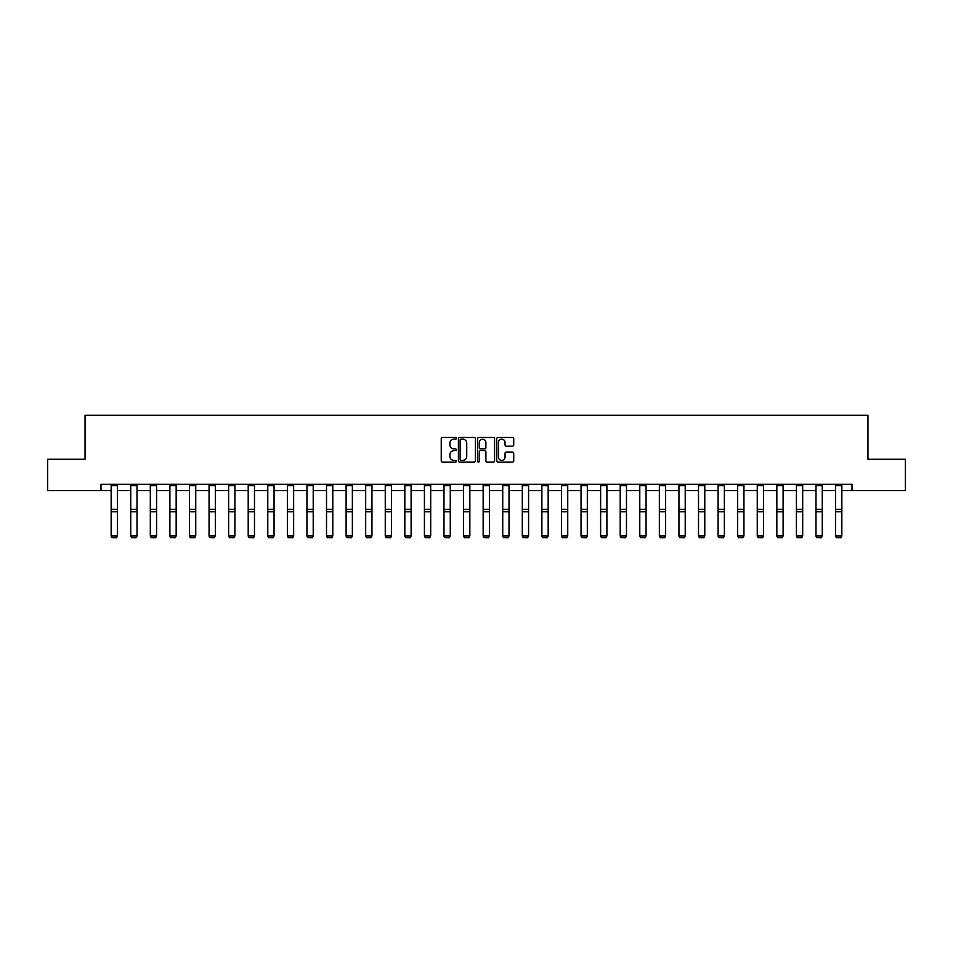 <?xml version="1.0" encoding="UTF-8"?>
<svg xmlns="http://www.w3.org/2000/svg" width="953" height="953" viewBox="0 0 953 953"><rect width="100%" height="100%" fill="white"/><g stroke="black" fill="none" stroke-linecap="round" stroke-linejoin="round"><path stroke-width="1.43" d="M456.416 438.332A0.858 0.858 0 0 0 455.558 437.475L442.466 437.475A1.227 1.227 0 0 0 441.239 438.702L441.239 460.871A1.227 1.227 0 0 0 442.466 462.11L455.558 462.11A0.858 0.858 0 0 0 456.416 461.24A0.858 0.858 0 0 0 455.558 460.382L453.866 460.382A3.943 3.943 0 0 1 449.923 456.439L449.923 454.593A3.943 3.943 0 0 1 453.866 450.65L455.558 450.65A0.858 0.858 0 0 0 456.416 449.792A0.858 0.858 0 0 0 455.558 448.923L453.866 448.923A3.943 3.943 0 0 1 449.923 444.98L449.923 443.133A3.943 3.943 0 0 1 453.866 439.19L455.558 439.19A0.858 0.858 0 0 0 456.416 438.332M512.5 446.159A1.227 1.227 0 0 0 513.738 444.92L513.738 438.702A1.227 1.227 0 0 0 512.5 437.475L497.966 437.475A1.227 1.227 0 0 0 496.739 438.702L496.739 460.871A1.227 1.227 0 0 0 497.966 462.11L512.5 462.11A1.227 1.227 0 0 0 513.738 460.871L513.738 453.366A1.227 1.227 0 0 0 512.5 452.127L506.281 452.127A1.227 1.227 0 0 0 505.054 453.366L505.054 457.083A3.3 3.3 0 0 1 501.754 460.382A3.3 3.3 0 0 1 498.455 457.083L498.455 442.49A3.3 3.3 0 0 1 501.754 439.19A3.3 3.3 0 0 1 505.054 442.49L505.054 444.92A1.227 1.227 0 0 0 506.281 446.159L512.5 446.159M100.994 490.581L47.65 490.581L47.65 459.203L85.055 459.203L85.055 415.27L867.945 415.27L867.945 459.203L905.35 459.203L905.35 490.581L852.006 490.581L852.006 484.303L100.994 484.303L100.994 490.581L111.156 490.581M475.428 438.702A1.227 1.227 0 0 0 474.189 437.475L459.656 437.475A1.227 1.227 0 0 0 458.417 438.702L458.417 460.871A1.227 1.227 0 0 0 459.656 462.11L474.189 462.11A1.227 1.227 0 0 0 475.428 460.871L475.428 438.702M478.811 437.475L493.344 437.475A1.227 1.227 0 0 1 494.583 438.702L494.583 460.871A1.227 1.227 0 0 1 493.344 462.11L487.126 462.11A1.227 1.227 0 0 1 485.899 460.871L485.899 451.889A1.227 1.227 0 0 0 484.66 450.65L480.538 450.65A1.227 1.227 0 0 0 479.299 451.889L479.299 461.24A0.858 0.858 0 0 1 478.442 462.11A0.858 0.858 0 0 1 477.572 461.24L477.572 438.702A1.227 1.227 0 0 1 478.811 437.475M117.433 490.581L130.74 490.581M137.006 490.581L150.312 490.581M156.59 490.581L169.896 490.581M176.162 490.581L189.468 490.581M195.746 490.581L209.052 490.581M215.33 490.581L228.625 490.581M234.903 490.581L248.209 490.581M254.487 490.581L267.781 490.581M274.059 490.581L287.365 490.581M293.643 490.581L306.937 490.581M313.215 490.581L326.522 490.581M332.8 490.581L346.106 490.581M352.372 490.581L365.678 490.581M371.956 490.581L385.262 490.581M391.528 490.581L404.834 490.581M411.112 490.581L424.419 490.581M430.696 490.581L443.991 490.581M450.269 490.581L463.575 490.581M469.853 490.581L483.147 490.581M489.425 490.581L502.731 490.581M509.009 490.581L522.304 490.581M528.581 490.581L541.888 490.581M548.166 490.581L561.472 490.581M567.738 490.581L581.044 490.581M587.322 490.581L600.628 490.581M606.894 490.581L620.2 490.581M626.478 490.581L639.785 490.581M646.063 490.581L659.357 490.581M665.635 490.581L678.941 490.581M685.219 490.581L698.513 490.581M704.791 490.581L718.097 490.581M724.375 490.581L737.67 490.581M743.948 490.581L757.254 490.581M763.532 490.581L776.838 490.581M783.104 490.581L796.41 490.581M802.688 490.581L815.994 490.581M822.26 490.581L835.567 490.581M841.844 490.581L852.006 490.581M461.014 439.19A0.858 0.858 0 0 0 460.144 440.06L460.144 459.525A0.858 0.858 0 0 0 461.014 460.382L462.801 460.382A3.943 3.943 0 0 0 466.732 456.439L466.732 443.133A3.943 3.943 0 0 0 462.801 439.19L461.014 439.19M485.899 442.549A3.3 3.3 0 0 0 482.599 439.262A3.3 3.3 0 0 0 479.299 442.549L479.299 447.696A1.227 1.227 0 0 0 480.538 448.923L484.66 448.923A1.227 1.227 0 0 0 485.899 447.696L485.899 442.549M111.156 536.17L112.097 537.73L111.156 535.943L117.433 535.943L116.492 537.73L112.097 537.635L116.492 537.73M117.433 485.673L111.156 485.673L111.156 484.327L117.433 484.327L117.433 535.943L116.492 537.635M111.156 485.673L111.156 535.943L112.097 537.635M130.74 536.17L131.681 537.73L130.74 535.943L137.006 535.943L136.065 537.73L131.681 537.635L136.065 537.73M150.312 536.17L151.253 537.73L150.312 535.943L156.59 535.943L155.649 537.73L151.253 537.635L155.649 537.73M137.006 485.673L130.74 485.673L130.74 484.327L137.006 484.327L137.006 535.943L136.065 537.635M130.74 485.673L130.74 535.943L131.681 537.635M156.59 485.673L150.312 485.673L150.312 484.327L156.59 484.327L156.59 535.943L155.649 537.635M150.312 485.673L150.312 535.943L151.253 537.635M169.896 536.17L170.837 537.73L169.896 535.943L176.162 535.943L175.221 537.73L170.837 537.635L175.221 537.73M189.468 536.17L190.409 537.73L189.468 535.943L195.746 535.943L194.805 537.73L190.409 537.635L194.805 537.73M209.052 536.17L209.994 537.73L209.052 535.943L215.33 535.943L214.377 537.73L209.994 537.635L214.377 537.73M176.162 485.673L169.896 485.673L169.896 484.327L176.162 484.327L176.162 535.943L175.221 537.635M169.896 485.673L169.896 535.943L170.837 537.635M195.746 485.673L189.468 485.673L189.468 484.327L195.746 484.327L195.746 535.943L194.805 537.635M189.468 485.673L189.468 535.943L190.409 537.635M215.33 485.673L209.052 485.673L209.052 484.327L215.33 484.327L215.33 535.943L214.377 537.635M209.052 485.673L209.052 535.943L209.994 537.635M228.625 536.17L229.566 537.73L228.625 535.943L234.903 535.943L233.962 537.73L229.566 537.635L233.962 537.73M234.903 485.673L228.625 485.673L228.625 484.327L234.903 484.327L234.903 535.943L233.962 537.635M228.625 485.673L228.625 535.943L229.566 537.635M248.209 536.17L249.15 537.73L248.209 535.943L254.487 535.943L253.546 537.73L249.15 537.635L253.546 537.73M254.487 485.673L248.209 485.673L248.209 484.327L254.487 484.327L254.487 535.943L253.546 537.635M248.209 485.673L248.209 535.943L249.15 537.635M267.781 536.17L268.722 537.73L267.781 535.943L274.059 535.943L273.118 537.73L268.722 537.635L273.118 537.73M274.059 485.673L267.781 485.673L267.781 484.327L274.059 484.327L274.059 535.943L273.118 537.635M267.781 485.673L267.781 535.943L268.722 537.635M287.365 536.17L288.306 537.73L287.365 535.943L293.643 535.943L292.702 537.73L288.306 537.635L292.702 537.73M293.643 485.673L287.365 485.673L287.365 484.327L293.643 484.327L293.643 535.943L292.702 537.635M287.365 485.673L287.365 535.943L288.306 537.635M306.937 536.17L307.879 537.73L306.937 535.943L313.215 535.943L312.274 537.73L307.879 537.635L312.274 537.73M313.215 485.673L306.937 485.673L306.937 484.327L313.215 484.327L313.215 535.943L312.274 537.635M306.937 485.673L306.937 535.943L307.879 537.635M326.522 536.17L327.463 537.73L326.522 535.943L332.8 535.943L331.858 537.73L327.463 537.635L331.858 537.73M332.8 485.673L326.522 485.673L326.522 484.327L332.8 484.327L332.8 535.943L331.858 537.635M326.522 485.673L326.522 535.943L327.463 537.635M346.106 536.17L347.047 537.73L346.106 535.943L352.372 535.943L351.431 537.73L347.047 537.635L351.431 537.73M352.372 485.673L346.106 485.673L346.106 484.327L352.372 484.327L352.372 535.943L351.431 537.635M346.106 485.673L346.106 535.943L347.047 537.635M365.678 536.17L366.619 537.73L365.678 535.943L371.956 535.943L371.015 537.73L366.619 537.635L371.015 537.73M371.956 485.673L365.678 485.673L365.678 484.327L371.956 484.327L371.956 535.943L371.015 537.635M365.678 485.673L365.678 535.943L366.619 537.635M385.262 536.17L386.203 537.73L385.262 535.943L391.528 535.943L390.587 537.73L386.203 537.635L390.587 537.73M391.528 485.673L385.262 485.673L385.262 484.327L391.528 484.327L391.528 535.943L390.587 537.635M385.262 485.673L385.262 535.943L386.203 537.635M404.834 536.17L405.775 537.73L404.834 535.943L411.112 535.943L410.171 537.73L405.775 537.635L410.171 537.73M411.112 485.673L404.834 485.673L404.834 484.327L411.112 484.327L411.112 535.943L410.171 537.635M404.834 485.673L404.834 535.943L405.775 537.635M424.419 536.17L425.36 537.73L424.419 535.943L430.696 535.943L429.755 537.73L425.36 537.635L429.755 537.73M430.696 485.673L424.419 485.673L424.419 484.327L430.696 484.327L430.696 535.943L429.755 537.635M424.419 485.673L424.419 535.943L425.36 537.635M443.991 536.17L444.932 537.73L443.991 535.943L450.269 535.943L449.328 537.73L444.932 537.635L449.328 537.73M450.269 485.673L443.991 485.673L443.991 484.327L450.269 484.327L450.269 535.943L449.328 537.635M443.991 485.673L443.991 535.943L444.932 537.635M463.575 536.17L464.516 537.73L463.575 535.943L469.853 535.943L468.912 537.73L464.516 537.635L468.912 537.73M469.853 485.673L463.575 485.673L463.575 484.327L469.853 484.327L469.853 535.943L468.912 537.635M463.575 485.673L463.575 535.943L464.516 537.635M483.147 536.17L484.088 537.73L483.147 535.943L489.425 535.943L488.484 537.73L484.088 537.635L488.484 537.73M489.425 485.673L483.147 485.673L483.147 484.327L489.425 484.327L489.425 535.943L488.484 537.635M483.147 485.673L483.147 535.943L484.088 537.635M502.731 536.17L503.672 537.73L502.731 535.943L509.009 535.943L508.068 537.73L503.672 537.635L508.068 537.73M509.009 485.673L502.731 485.673L502.731 484.327L509.009 484.327L509.009 535.943L508.068 537.635M502.731 485.673L502.731 535.943L503.672 537.635M522.304 536.17L523.245 537.73L522.304 535.943L528.581 535.943L527.64 537.73L523.245 537.635L527.64 537.73M528.581 485.673L522.304 485.673L522.304 484.327L528.581 484.327L528.581 535.943L527.64 537.635M522.304 485.673L522.304 535.943L523.245 537.635M541.888 536.17L542.829 537.73L541.888 535.943L548.166 535.943L547.225 537.73L542.829 537.635L547.225 537.73M548.166 485.673L541.888 485.673L541.888 484.327L548.166 484.327L548.166 535.943L547.225 537.635M541.888 485.673L541.888 535.943L542.829 537.635M561.472 536.17L562.413 537.73L561.472 535.943L567.738 535.943L566.797 537.73L562.413 537.635L566.797 537.73M567.738 485.673L561.472 485.673L561.472 484.327L567.738 484.327L567.738 535.943L566.797 537.635M561.472 485.673L561.472 535.943L562.413 537.635M581.044 536.17L581.985 537.73L581.044 535.943L587.322 535.943L586.381 537.73L581.985 537.635L586.381 537.73M587.322 485.673L581.044 485.673L581.044 484.327L587.322 484.327L587.322 535.943L586.381 537.635M581.044 485.673L581.044 535.943L581.985 537.635M600.628 536.17L601.569 537.73L600.628 535.943L606.894 535.943L605.953 537.73L601.569 537.635L605.953 537.73M606.894 485.673L600.628 485.673L600.628 484.327L606.894 484.327L606.894 535.943L605.953 537.635M600.628 485.673L600.628 535.943L601.569 537.635M620.2 536.17L621.142 537.73L620.2 535.943L626.478 535.943L625.537 537.73L621.142 537.635L625.537 537.73M626.478 485.673L620.2 485.673L620.2 484.327L626.478 484.327L626.478 535.943L625.537 537.635M620.2 485.673L620.2 535.943L621.142 537.635M639.785 536.17L640.726 537.73L639.785 535.943L646.063 535.943L645.121 537.73L640.726 537.635L645.121 537.73M646.063 485.673L639.785 485.673L639.785 484.327L646.063 484.327L646.063 535.943L645.121 537.635M639.785 485.673L639.785 535.943L640.726 537.635M659.357 536.17L660.298 537.73L659.357 535.943L665.635 535.943L664.694 537.73L660.298 537.635L664.694 537.73M665.635 485.673L659.357 485.673L659.357 484.327L665.635 484.327L665.635 535.943L664.694 537.635M659.357 485.673L659.357 535.943L660.298 537.635M678.941 536.17L679.882 537.73L678.941 535.943L685.219 535.943L684.278 537.73L679.882 537.635L684.278 537.73M685.219 485.673L678.941 485.673L678.941 484.327L685.219 484.327L685.219 535.943L684.278 537.635M678.941 485.673L678.941 535.943L679.882 537.635M698.513 536.17L699.454 537.73L698.513 535.943L704.791 535.943L703.85 537.73L699.454 537.635L703.85 537.73M704.791 485.673L698.513 485.673L698.513 484.327L704.791 484.327L704.791 535.943L703.85 537.635M698.513 485.673L698.513 535.943L699.454 537.635M718.097 536.17L719.038 537.73L718.097 535.943L724.375 535.943L723.434 537.73L719.038 537.635L723.434 537.73M724.375 485.673L718.097 485.673L718.097 484.327L724.375 484.327L724.375 535.943L723.434 537.635M718.097 485.673L718.097 535.943L719.038 537.635M737.67 536.17L738.623 537.73L737.67 535.943L743.948 535.943L743.006 537.73L738.623 537.635L743.006 537.73M743.948 485.673L737.67 485.673L737.67 484.327L743.948 484.327L743.948 535.943L743.006 537.635M737.67 485.673L737.67 535.943L738.623 537.635M757.254 536.17L758.195 537.73L757.254 535.943L763.532 535.943L762.591 537.73L758.195 537.635L762.591 537.73M763.532 485.673L757.254 485.673L757.254 484.327L763.532 484.327L763.532 535.943L762.591 537.635M757.254 485.673L757.254 535.943L758.195 537.635M776.838 536.17L777.779 537.73L776.838 535.943L783.104 535.943L782.163 537.73L777.779 537.635L782.163 537.73M783.104 485.673L776.838 485.673L776.838 484.327L783.104 484.327L783.104 535.943L782.163 537.635M776.838 485.673L776.838 535.943L777.779 537.635M796.41 536.17L797.351 537.73L796.41 535.943L802.688 535.943L801.747 537.73L797.351 537.635L801.747 537.73M802.688 485.673L796.41 485.673L796.41 484.327L802.688 484.327L802.688 535.943L801.747 537.635M796.41 485.673L796.41 535.943L797.351 537.635M815.994 536.17L816.935 537.73L815.994 535.943L822.26 535.943L821.319 537.73L816.935 537.635L821.319 537.73M822.26 485.673L815.994 485.673L815.994 484.327L822.26 484.327L822.26 535.943L821.319 537.635M815.994 485.673L815.994 535.943L816.935 537.635M835.567 536.17L836.508 537.73L835.567 535.943L841.844 535.943L840.903 537.73L836.508 537.635L840.903 537.73M841.844 485.673L835.567 485.673L835.567 484.327L841.844 484.327L841.844 535.943L840.903 537.635M835.567 485.673L835.567 535.943L836.508 537.635M117.433 509.39L111.156 509.39M117.433 511.761L111.156 511.761M137.006 509.39L130.74 509.39M137.006 511.761L130.74 511.761M156.59 509.39L150.312 509.39M156.59 511.761L150.312 511.761M176.162 509.39L169.896 509.39M176.162 511.761L169.896 511.761M195.746 509.39L189.468 509.39M195.746 511.761L189.468 511.761M215.33 509.39L209.052 509.39M215.33 511.761L209.052 511.761M234.903 509.39L228.625 509.39M234.903 511.761L228.625 511.761M254.487 509.39L248.209 509.39M254.487 511.761L248.209 511.761M274.059 509.39L267.781 509.39M274.059 511.761L267.781 511.761M293.643 509.39L287.365 509.39M293.643 511.761L287.365 511.761M313.215 509.39L306.937 509.39M313.215 511.761L306.937 511.761M332.8 509.39L326.522 509.39M332.8 511.761L326.522 511.761M352.372 509.39L346.106 509.39M352.372 511.761L346.106 511.761M371.956 509.39L365.678 509.39M371.956 511.761L365.678 511.761M391.528 509.39L385.262 509.39M391.528 511.761L385.262 511.761M411.112 509.39L404.834 509.39M411.112 511.761L404.834 511.761M430.696 509.39L424.419 509.39M430.696 511.761L424.419 511.761M450.269 509.39L443.991 509.39M450.269 511.761L443.991 511.761M469.853 509.39L463.575 509.39M469.853 511.761L463.575 511.761M489.425 509.39L483.147 509.39M489.425 511.761L483.147 511.761M509.009 509.39L502.731 509.39M509.009 511.761L502.731 511.761M528.581 509.39L522.304 509.39M528.581 511.761L522.304 511.761M548.166 509.39L541.888 509.39M548.166 511.761L541.888 511.761M567.738 509.39L561.472 509.39M567.738 511.761L561.472 511.761M587.322 509.39L581.044 509.39M587.322 511.761L581.044 511.761M606.894 509.39L600.628 509.39M606.894 511.761L600.628 511.761M626.478 509.39L620.2 509.39M626.478 511.761L620.2 511.761M646.063 509.39L639.785 509.39M646.063 511.761L639.785 511.761M665.635 509.39L659.357 509.39M665.635 511.761L659.357 511.761M685.219 509.39L678.941 509.39M685.219 511.761L678.941 511.761M704.791 509.39L698.513 509.39M704.791 511.761L698.513 511.761M724.375 509.39L718.097 509.39M724.375 511.761L718.097 511.761M743.948 509.39L737.67 509.39M743.948 511.761L737.67 511.761M763.532 509.39L757.254 509.39M763.532 511.761L757.254 511.761M783.104 509.39L776.838 509.39M783.104 511.761L776.838 511.761M802.688 509.39L796.41 509.39M802.688 511.761L796.41 511.761M822.26 509.39L815.994 509.39M822.26 511.761L815.994 511.761M841.844 509.39L835.567 509.39M841.844 511.761L835.567 511.761"/></g></svg>

